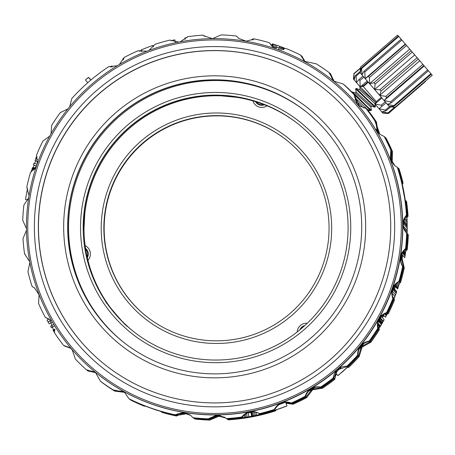 <?xml version="1.0" encoding="UTF-8"?>
<svg xmlns="http://www.w3.org/2000/svg" width="455" height="455" viewBox="0 0 455 455"><rect width="100%" height="100%" fill="white"/><g stroke="black" fill="none" stroke-linecap="round" stroke-linejoin="round"><path stroke-width="0.68" d="M323.96 386.159L326.292 384.538A192.073 192.067 -52 0 0 327.452 383.713L328.584 382.854M327.452 383.713L327.429 383.684A192.073 192.067 -52 0 1 326.263 384.515L323.937 386.136M321.588 387.728L325.968 384.708A192.073 192.067 -52 0 0 327.702 383.474L331.752 380.568L327.492 383.747A192.073 192.067 -52 0 1 326.337 384.566L321.588 387.728M329.75 382.046L330.324 381.62L329.75 382.046M332.008 380.329L331.45 380.761L332.008 380.329L331.621 379.823L332.002 380.323M328.601 382.882L327.424 383.69M322.168 387.324L321.833 386.818M321.583 387.728L321.241 387.211M335.801 372.19A188.097 188.097 -52 0 0 340.886 367.811M182.711 412.793A188.097 188.097 -52 0 0 187.221 413.544A188.097 188.097 128 0 1 182.688 412.793M214.925 415.705A188.097 188.097 -52 0 0 220.516 415.642M248.22 412.867A188.097 188.097 -52 0 0 250.927 412.366A188.097 188.097 128 0 1 248.22 412.873M314.866 387.427A188.097 188.097 128 0 1 308.57 391.169A188.097 188.097 -52 0 0 314.837 387.438M252.263 411.843L248.47 412.56M248.913 412.418L251.786 411.872M253.179 411.838L250.915 412.298L251.661 416.2L252.007 416.132L251.251 412.23M279.177 404.552A188.097 188.097 -52 0 0 284.91 402.385M247.463 412.958A188.097 188.097 -52 0 0 248.214 412.827L248.902 416.74L247.514 416.99A192.073 192.067 -52 0 1 245.763 417.275L245.268 414.181M338.736 374.988L345.243 369.238A192.073 192.067 -52 0 1 337.9 375.625L337.889 375.62A192.073 192.067 -52 0 0 341.045 372.958A192.073 192.067 128 0 0 347.273 367.339L346.511 366.451L347.284 367.344L338.708 374.954M337.951 375.665L335.426 372.764M347.273 367.339L348.672 367.367L348.007 366.844L346.835 366.827M358.967 349.446A188.097 188.097 -52 0 0 363.767 343.571M381.415 316.538A188.097 188.097 -52 0 0 381.694 316.009M394.548 285.797A188.097 188.097 128 0 1 393.751 288.191A188.097 188.097 -52 0 0 394.53 285.82M400.804 260.84A188.097 188.097 -52 0 0 401.845 254.39A188.097 188.097 128 0 1 400.81 260.869M392.164 162.571A188.097 188.097 -52 0 0 390.43 158.05M377.821 132.291A188.097 188.097 -52 0 0 376.023 129.288M378.116 322.185A188.097 188.097 -52 0 0 378.623 321.315L381.409 324.534L381.586 324.233L378.839 321.048M380.539 318.017L379.697 319.541A188.097 188.097 -52 0 1 379.356 320.144L378.503 321.657M384.156 319.711A192.073 192.067 -52 0 1 383.315 321.23L382.968 321.827L383.309 321.224L380.494 317.982A188.097 188.097 -52 0 0 381.324 316.452L384.156 319.711L381.324 316.452M392.443 296.45L394.104 298.378L392.147 303.189L394.11 298.383A192.073 192.067 -52 0 0 394.866 296.45L395.969 293.549A192.073 192.067 -52 0 0 396.669 291.598L393.672 288.123L392.153 292.349M395.85 293.862L395.867 293.885A192.073 192.067 128 0 0 396.686 291.61L393.683 288.134L396.726 291.644L394.855 296.444L392.102 293.253M342.2 372.071A192.073 192.067 -52 0 0 343.241 371.149L345.811 368.806A192.073 192.067 -52 0 0 347.085 367.623L342.99 371.388A192.073 192.067 -52 0 1 341.944 372.304L342.171 372.042M127.372 125.284A135.112 135.112 -52 0 0 113.335 315.844A135.112 135.112 -52 0 0 303.894 329.875A135.112 135.112 -52 0 0 317.931 139.315A135.112 135.112 -52 0 0 127.372 125.284M129.106 127.298A132.462 132.462 -52 0 0 134.026 331.923A132.462 132.462 -52 0 0 315.929 141.056A132.462 132.462 -52 0 0 129.106 127.298M84.795 213.458L83.925 229.985L83.379 229.553C83.111 228.444 83.362 222.91 84.135 212.94A132.462 132.462 128 0 1 220.47 95.311C230.622 96.028 236.145 96.585 237.032 96.978L237.584 97.41L221.13 95.829A132.462 132.462 -52 0 0 84.795 213.458L84.078 213.469M85.659 249.181A132.462 132.462 128 0 1 255.568 101.67A132.462 132.462 128 0 1 256.347 101.909M134.435 332.235A132.462 132.462 128 0 1 87.297 257.627A132.462 132.462 128 0 1 87.115 256.83M106.049 301.477L105.52 301.062C103.911 300.954 126.934 327.628 127.155 326.138L127.684 326.548C127.582 328.14 104.565 301.455 106.049 301.477L105.884 301.62M263.707 104.474A132.462 132.462 128 0 1 264.463 104.769A132.462 132.462 128 0 1 297.661 123.572M304.77 325.575A7.155 7.155 -52 0 0 299.805 329.875L304.77 325.575M87.297 257.627A7.155 7.155 -52 0 0 85.534 248.373L87.297 257.627M255.568 101.67A7.155 7.155 -52 0 0 264.463 104.769L255.568 101.67M141.169 140.97A115.24 115.24 -52 0 0 129.197 303.508A115.24 115.24 -52 0 0 291.735 315.48A115.24 115.24 -52 0 0 303.707 152.943A115.24 115.24 -52 0 0 141.169 140.97M242.936 118.789A112.635 112.635 -52 0 0 116.616 280.274M301.716 154.677A112.595 112.595 -52 0 0 116.594 280.235A112.595 112.595 -52 0 0 290.017 313.484A112.595 112.595 -52 0 0 301.716 154.677M112.288 66.993L111.674 66.038L112.288 66.993M111.674 66.038L111.06 66.407L111.452 67.016M111.06 66.407L110.161 66.987M141.482 50.334L139.844 51.023L139.981 51.341M139.844 51.023A192.073 192.067 -52 0 0 139.446 51.199M185.105 39.409L184.872 37.987L186.994 37.663M204.648 36.451L204.608 35.803L204.636 36.445M204.608 35.803L203.886 35.911M153.506 46.814L153.051 45.477L153.506 46.814M153.051 45.477L152.704 45.585M153.477 46.842L152.999 45.437L153.477 46.848M152.999 45.437L152.988 45.432A192.073 192.067 128 0 0 141.044 49.965L141.75 51.654M124.073 58.069L123.459 58.416L123.76 58.974M123.459 58.416L123.151 58.587L123.578 59.377M123.39 59.759L122.844 58.763L123.151 58.587M254.083 39.107L253.395 38.971L253.259 39.631M253.395 38.971L253.048 38.903L252.861 39.835M252.474 40.017L252.713 38.84L253.048 38.903M284.375 48.037L283.784 49.55L284.375 48.037L279.688 46.285A192.073 192.067 -52 0 0 277.01 45.352L274.314 44.459L273.358 47.411M275.662 44.903L274.575 48.173M274.314 44.459L273.307 44.135L272.488 46.706M273.307 44.135L272.636 43.93L271.931 46.165M271.658 45.881L272.3 43.828L272.636 43.93M284.028 47.9L283.368 49.629M283.363 47.644L282.561 49.749M282.362 47.263L281.4 49.834M281.025 46.768L279.922 49.794M279.688 46.285L278.505 49.601M277.01 45.352L275.838 48.787M403.875 228.228L407.123 231.993L406.901 237.942L407.168 232.027A192.073 192.067 -52 0 0 407.197 230.548L407.162 222.176A192.073 192.067 -52 0 0 407.117 220.709L406.81 214.828L407.077 220.675L404.876 218.127M404.432 219.031L407.123 222.148L407.157 230.514L403.431 226.198M407.191 230.543L407.202 227.079L407.191 230.543A192.073 192.067 128 0 1 407.162 232.022L407.054 234.979L407.128 231.999A192.073 192.067 -52 0 0 407.162 230.52A192.073 192.067 128 0 1 407.123 231.993M407.185 228.052L403.335 223.581M407.191 226.579L403.477 222.273M407.191 226.084L403.551 221.864M407.185 225.589L403.63 221.471M407.162 224.116L403.932 220.368M407.111 220.703L406.946 217.268L407.111 220.703A192.073 192.067 128 0 1 407.14 221.682L407.197 225.111L407.111 221.659A192.073 192.067 -52 0 0 407.083 220.681A192.073 192.067 128 0 1 407.123 222.148M406.98 218.229L405.712 216.762M406.912 216.768L406.269 216.023M407.054 234.979L407.032 235.474L407.043 234.968M402.374 253.008L405.041 256.085L402.379 252.997M405.041 256.085L402.516 252.758M405.098 255.75L402.658 252.525M402.948 252.064L405.251 254.737L405.149 255.409M405.001 256.051A192.073 192.067 128 0 1 404.74 257.746L405.155 255.42A192.073 192.067 -52 0 0 405.354 254.066L405.49 253.048L405.394 253.719L403.409 251.416M405.394 253.719A192.073 192.067 128 0 1 405.251 254.737M403.898 250.807L405.485 253.043L403.727 251.006M405.53 252.701L404.057 250.62M405.53 252.326A192.073 192.067 128 0 0 405.746 250.631L405.143 249.528M405.832 250.33L405.331 249.357M405.718 249.039L405.877 249.988A192.073 192.067 -52 0 0 406.042 248.64L405.957 248.544M406.338 245.205L406.338 245.205A192.073 192.067 128 0 1 406.167 246.9L406.036 248.635A192.073 192.067 128 0 1 405.957 249.312M406.042 248.64L406.218 246.94A192.073 192.067 -52 0 0 406.389 245.251M405.49 253.048L405.883 250M404.74 257.746L401.759 254.288M353.541 360.263L354.013 360.787A192.073 192.067 -52 0 1 352.574 362.294L352.085 361.759M353.95 360.735A192.073 192.067 128 0 1 352.494 362.231M354.03 360.798L355.452 359.279L354.991 358.739L355.44 359.268L354.013 360.787L353.552 360.252M349.338 365.456L349.326 365.45A192.073 192.067 -52 0 0 350.577 364.239L350.577 364.239A192.073 192.067 128 0 1 349.326 365.45L349.298 365.416A192.073 192.067 -52 0 0 350.538 364.21L350.123 363.727M350.123 363.733L350.526 364.199A192.073 192.067 128 0 1 349.286 365.416L348.883 364.944M378.071 328.755L378.497 329.249A192.073 192.067 128 0 1 377.57 330.717L378.918 328.703A192.073 192.067 -52 0 0 379.646 327.52L380.528 326.025L377.929 323.027M380.488 325.996A192.073 192.067 128 0 0 381.37 324.5L378.623 321.315M381.586 324.233L381.762 323.937L379.015 320.747M379.356 320.144L382.115 323.334L381.762 323.937A192.073 192.067 -52 0 0 382.462 322.743L379.697 319.541M382.462 322.743L382.974 321.833L382.456 322.737A192.073 192.067 128 0 1 382.115 323.334M382.968 321.827L380.204 318.625M384.1 319.672A192.073 192.067 128 0 1 383.264 321.19M380.283 326.462L381.739 324M380.505 326.087L380.71 325.735M377.57 330.717L377.149 330.228M378.497 329.249L378.077 328.749M378.537 329.284L378.725 328.988L377.951 328.089M378.725 328.988L378.913 328.698L377.838 327.458M377.718 326.303L379.277 328.106L378.913 328.698M377.798 323.869L380.175 326.622L379.817 327.219L377.713 324.779M379.817 327.219A192.073 192.067 128 0 1 379.277 328.106M380.352 326.326L377.86 323.437M386.255 315.724L384.629 313.842L386.255 315.724L386.579 315.11L385.453 317.26L383.241 314.712M386.215 315.69A192.073 192.067 128 0 1 385.413 317.226M386.42 315.417L384.924 313.683M385.829 313.262L386.892 314.496L386.579 315.11L385.22 313.535M387.194 312.397L387.671 312.949L387.364 313.569L386.79 312.903M387.364 313.569A192.073 192.067 128 0 1 386.892 314.496M387.671 312.949L387.347 312.084M387.819 312.636L387.495 311.789M387.933 312.289A192.073 192.067 128 0 0 388.689 310.731L388.405 309.906M388.883 310.452L388.559 309.593M388.854 308.962L389.332 309.519L389.031 310.145M391.016 305.709L390.583 305.186L391.016 305.709A192.073 192.067 128 0 1 390.305 307.284L389.622 308.894L389.144 308.336M386.557 315.173L386.585 315.116A192.073 192.067 -52 0 0 387.211 313.882L389.042 310.151A192.073 192.067 -52 0 0 389.634 308.899A192.073 192.067 128 0 1 389.332 309.519M390.06 307.95L389.582 307.398M390.305 307.284L389.867 306.778M389.634 308.899L390.35 307.324A192.073 192.067 -52 0 0 391.067 305.749M388.866 310.52L389.042 310.151M387.956 312.38L388.132 312.016M392.147 303.189L391.687 302.655M392.409 302.547L391.954 302.018M392.801 301.58L392.358 301.062M393.456 299.982L393.018 299.464M395.867 293.885L394.866 296.438A192.073 192.067 128 0 1 394.104 298.378L392.961 301.284M395.469 294.829L392.5 291.388M396.072 293.213L393.086 289.755M396.43 292.241L393.438 288.771M392.949 301.273L392.819 301.597M392.841 301.614L394.149 298.412A192.073 192.067 -52 0 0 394.906 296.484A192.073 192.067 128 0 1 394.144 298.406M394.906 296.484L396.134 293.265A192.073 192.067 128 0 1 392.466 302.586L392.472 302.598A192.073 192.067 -52 0 0 396.726 291.644M400.616 279.086L399.621 282.788A192.073 192.067 -52 0 1 399.422 283.448L397.579 288.993L394.667 285.626M397.568 288.988L397.676 288.658L394.849 285.382M397.596 282.709L399.041 284.375L397.886 287.998L395.23 284.91M397.886 287.998L397.676 288.658M400.593 276.896L401.065 277.436L399.746 282.077A192.073 192.067 -52 0 1 399.149 284.056L398.216 287.02L395.827 284.25M399.251 283.715L398.66 285.723L396.68 283.437M399.769 279.888L400.224 280.416L399.837 281.736L399.382 281.213M399.837 281.736A192.073 192.067 128 0 1 399.041 284.375M400.684 276.56L401.156 277.112A192.073 192.067 -52 0 1 400.707 278.773L400.61 279.097L400.138 278.562M400.878 278.096L400.417 277.561M401.065 277.436L401.156 277.112M400.229 280.422L400.61 279.097M398.216 287.02L398.324 286.684M398.66 285.723L398.341 286.701M399.678 282.43L399.683 282.43A192.073 192.067 128 0 1 399.28 283.749A192.073 192.067 -52 0 0 399.683 282.43L399.683 282.43M398.671 285.729L399.285 283.755L398.671 285.729M398.483 286.4L397.807 288.339M401.071 277.431L401.111 277.476A192.073 192.067 128 0 1 400.656 279.137L399.655 282.39M399.712 282.453A192.073 192.067 128 0 1 399.314 283.772M401.111 277.476L400.667 279.148M397.721 288.692L397.824 288.356M397.693 288.669L398.455 286.383M37.162 156.833L36.497 156.571A192.073 192.067 -52 0 0 35.723 158.556L37.628 159.284M35.723 158.556L37.634 159.313M37.651 161.559L35.029 160.592L37.651 161.565M35.791 158.607L35.029 160.592M33.425 164.898L36.514 165.956L33.425 164.898A192.073 192.067 -52 0 1 34.006 163.22L37.088 164.306M34.859 168.731L32.436 167.946L32.555 167.616L35.081 168.441M32.436 167.946L32.322 168.282L34.626 169.021M32.322 168.282L32.1 168.953L34.119 169.596M32.1 168.953L31.776 169.965L33.272 170.432M31.776 169.965L31.247 171.66L31.543 171.745M31.247 171.66L31.15 171.984M54.828 329.05L53.025 330.193L53.77 331.376L54.85 330.683M53.394 330.785L54.862 329.841M53.77 331.376L54.344 332.264L54.708 332.025M54.344 332.264L54.6 332.65M53.207 330.489L54.85 329.437M51.489 327.759L54.264 326.053L51.495 327.765A192.073 192.067 -52 0 1 50.568 326.246L53.627 324.404M52.234 322.06L49.174 323.841L52.24 322.077M48.964 319.018L47.019 320.092A192.073 192.067 -52 0 0 48.059 321.952L49.174 323.841M48.122 322.003L50.829 320.468M48.059 321.952L50.772 320.411M158.016 410.598L156.002 409.961A192.073 192.067 -52 0 1 153.978 409.29L153.898 409.233A192.073 192.067 -52 0 0 155.923 409.898L155.923 409.881M155.985 409.949L158.004 410.586M177.598 415.574L177.973 413.714L177.598 415.574L165.154 412.617M165.142 412.651L165.483 412.708M165.478 412.736L165.825 412.793M165.813 412.822L166.502 412.975M166.496 412.998L171.313 414.164M171.319 414.192L175.13 415.017M175.124 415.04L176.176 415.267L176.335 414.488M176.176 415.267L176.876 415.415L177.149 414.067M176.876 415.415L177.228 415.489L177.552 413.885M177.228 415.489L177.587 415.563M160.678 411.377L160.666 411.371A192.073 192.067 -52 0 0 162.384 411.872L162.384 411.872A192.073 192.067 -52 0 1 160.666 411.371L160.672 411.354M252.007 416.132L253.736 415.779L252.952 411.883M252.696 415.989L251.928 412.093M255.124 415.489L256.512 415.193A192.073 192.067 -52 0 0 259.282 414.568L258.946 414.653A192.073 192.067 -52 0 1 256.87 415.119L253.748 415.785L255.124 415.489L254.373 411.923M256.512 415.193L255.858 412.19M259.282 414.568L259.003 413.373M260.669 414.238L260.55 413.76M263.997 412.884L264.127 413.385A192.073 192.067 -52 0 1 262.41 413.828L262.057 413.908L261.926 413.419M262.052 413.902L263.087 413.646L262.962 413.157M263.087 413.646L263.781 413.47L263.65 412.975M263.781 413.47L264.127 413.385M253.748 415.785L254.112 415.711M254.112 415.728L255.153 415.495M257.251 415.074A192.073 192.067 -52 0 0 258.633 414.761L258.633 414.761A192.073 192.067 -52 0 1 257.246 415.068L255.17 415.523L257.24 415.04M255.17 415.523L257.28 415.091A192.073 192.067 -52 0 0 258.662 414.778L258.622 414.727M258.662 414.778L260.374 414.317M260.391 414.374L261.409 414.067M261.42 414.118L262.091 413.902M262.103 413.948A192.073 192.067 -52 0 0 263.826 413.51L263.815 413.464M263.826 413.51L258.326 414.869A192.073 192.067 -52 0 1 257.632 415.023L252.388 416.075M252.388 416.092L251.666 416.206M272.323 411.053L266.909 412.679L272.323 411.053L272.164 410.541M271.299 411.36L271.146 410.854M266.909 412.679L266.761 412.133M277.766 409.312L287.031 405.826L285.626 402.311L287.031 405.826A192.073 192.067 128 0 1 275.008 410.177L275.008 410.177A192.073 192.067 -52 0 0 284.386 406.861L276.054 409.841M275.008 410.177L274.786 409.494M277.772 409.329L278.773 408.96M278.779 408.982L280.445 408.363M280.456 408.397A192.073 192.067 -52 0 0 281.793 407.908L281.776 407.873M281.793 407.908L283.437 407.242M283.454 407.288L284.426 406.861M284.443 406.906L285.086 406.605M286.758 405.997L285.114 406.656A192.073 192.067 -52 0 0 286.758 405.997L286.735 405.945M285.114 406.656L281.469 408.038A192.073 192.067 -52 0 1 280.132 408.522L275.053 410.171M275.07 410.222L275.383 410.063M275.4 410.103L276.066 409.881M331.428 380.744L331.052 380.255M330.569 381.381L330.205 380.892M329.141 382.433L328.783 381.95M327.702 383.474L327.35 382.991M325.968 384.708L325.621 384.219M324.512 385.726L324.17 385.231M323.05 386.727L322.709 386.227M334.226 378.571L334.237 378.577A192.073 192.067 -52 0 0 335.625 377.474L335.625 377.474A192.073 192.067 -52 0 1 334.226 378.571L333.595 377.764M245.763 417.275L247.15 417.042A192.073 192.067 -52 0 0 248.902 416.74M247.15 417.042L246.547 413.402M241.542 417.9L242.942 417.69A192.073 192.067 -52 0 0 244.693 417.434L243.306 417.65A192.073 192.067 -52 0 1 241.542 417.9L241.474 417.394M242.942 417.69L242.76 416.427M244.693 417.434L244.307 414.903M32.936 168.14L33.164 167.468L35.28 168.168M25.554 199.552L27.954 199.904L25.56 199.557A192.073 192.067 128 0 1 27.533 188.404M175.346 42.076L174.783 39.807L170.966 40.728M85.142 245.649A9.271 9.271 128 0 1 87.934 260.305M267.017 105.793A9.271 9.271 128 0 1 252.929 100.885M297.189 331.968A9.271 9.271 128 0 1 307.222 323.289M251.7 411.877L248.993 412.389M248.413 412.583L252.32 411.843M275.138 410.262L275.804 410.78A192.073 192.067 -52 0 1 228.222 419.846L227.557 419.328A192.073 192.067 128 0 0 275.138 410.262L275.173 410.194M251.717 416.365C264.759 413.549 264.736 413.532 251.649 416.314C238.5 418.532 238.522 418.549 251.717 416.365C264.759 413.549 264.736 413.532 251.649 416.314C238.5 418.532 238.522 418.549 251.717 416.365M220.538 415.648A188.097 188.097 128 0 1 218.258 415.694L224.548 417.184M227.022 418.85L227.557 419.328M376.012 129.266A188.097 188.097 128 0 1 377.838 132.308M390.424 158.027A188.097 188.097 128 0 1 392.176 162.594M381.717 315.986A188.097 188.097 128 0 1 381.421 316.543M363.79 343.553A188.097 188.097 128 0 1 358.955 349.474M193.745 418.031L194.757 418.998A192.073 192.067 -52 0 0 209.755 420.101L209.09 419.578L218.258 415.694A188.097 188.097 128 0 1 214.902 415.711M33.272 167.508A192.073 192.067 128 0 1 34.074 165.125M34.66 163.453A192.073 192.067 128 0 1 35.615 160.814M34.785 288.157L33.05 287.077A192.073 192.067 128 0 1 33.027 287.014M33.05 287.077L33.704 287.401M48.793 319.114L46.148 317.886A192.073 192.067 128 0 1 46.029 317.664M46.148 317.886L48.765 318.892M180.243 41.769L187.744 36.696A192.073 192.067 128 0 1 202.975 35.149L203.777 35.831L212.53 38.624L221.175 34.898A192.073 192.067 128 0 1 236.446 36.025L238.801 38.408L246.229 41.195L254.408 38.937A192.073 192.067 128 0 1 269.252 42.696L272.841 47.024L286.44 48.685A192.073 192.067 128 0 1 300.402 54.964L304.873 61.431L316.288 63.848A192.073 192.067 128 0 1 328.954 72.459L333.913 81.172L343.053 83.965A192.073 192.067 128 0 1 354.024 94.64L357.215 103.882L359.086 105.668L365.917 108.421A192.073 192.067 128 0 1 374.869 120.842L379.624 134.157L384.185 136.477A192.073 192.067 128 0 1 390.845 150.264L390.316 158.943L394.906 165.785L397.306 167.275A192.073 192.067 128 0 1 406.423 215.124L406.793 215.414C401.981 221.562 402.066 227.625 407.043 233.608L406.673 233.324A192.073 192.067 128 0 1 405.547 248.595C399.712 253.782 398.739 259.771 402.635 266.556A192.073 192.067 128 0 1 398.876 281.4C392.221 285.501 390.225 291.228 392.887 298.588A192.073 192.067 128 0 1 386.602 312.551C379.339 315.434 376.382 320.729 377.724 328.436A192.073 192.067 128 0 1 369.113 341.102C361.452 342.683 357.619 347.381 357.607 355.201A192.073 192.067 128 0 1 346.932 366.178C339.111 366.406 334.516 370.37 333.151 378.065A192.073 192.067 128 0 1 320.729 387.017C312.983 385.891 307.773 388.997 305.095 396.333A192.073 192.067 128 0 1 291.308 402.993C283.875 400.542 278.204 402.698 274.291 409.454A192.073 192.067 128 0 1 259.555 413.623C252.661 409.921 246.701 411.053 241.679 417.025A192.073 192.067 128 0 1 226.448 418.572L225.64 417.889L216.864 415.079L208.248 418.822A192.073 192.067 128 0 1 192.977 417.696L190.605 415.301L183.166 412.503L175.01 414.784A192.073 192.067 128 0 1 129.015 398.756L124.528 392.273L113.136 389.872A192.073 192.067 128 0 1 100.47 381.262L95.482 372.526L86.37 369.756A192.073 192.067 128 0 1 75.394 359.08L72.18 349.815L70.309 348.035L63.507 345.299L70.508 348.194L64.4 345.959A192.073 192.067 128 0 1 64.138 345.618M95.624 372.645L87.912 370.95L87.246 370.433A192.073 192.067 128 0 1 86.814 370.04M87.246 370.433L94.168 371.701M64.4 345.959L69.126 347.279M101.556 382.109A192.073 192.067 128 0 0 113.995 390.566L114.66 391.084A192.073 192.067 -52 0 1 102.221 382.627L101.556 382.081M113.995 390.566L123.151 391.414M130.119 399.581A192.073 192.067 128 0 0 143.831 405.746L144.497 406.269A192.073 192.067 -52 0 1 130.784 400.099L130.056 399.376M114.66 391.084L124.659 392.381M161.275 411.826L161.94 412.349A192.073 192.067 -52 0 0 176.517 416.041L175.857 415.517A192.073 192.067 128 0 1 161.275 411.826L161.11 411.502M175.857 415.517L176.182 415.296M177.842 414.363L185.56 413.282L189.337 414.499M144.497 406.269L145.088 406.014M177.649 415.335L186.249 413.822L190.793 415.449L183.456 412.81L175.38 415.074A192.073 192.067 -52 0 1 129.391 399.046L129.015 398.756M176.517 416.041L177.319 415.523M209.09 419.578A192.073 192.067 128 0 1 194.092 418.475M225.868 418.071L218.952 416.234L209.755 420.101M275.804 410.78L276.299 409.836M90.954 79.978L89.129 77.896L90.937 79.995M239.074 38.618L238.056 37.714M271.749 45.597L270.099 43.424L271.669 45.853M269.815 43.339A192.073 192.067 128 0 1 270.099 43.424M305.043 61.561L301.921 56.187L301.255 55.669L303.821 60.43M300.84 55.459A192.073 192.067 128 0 1 301.255 55.669M334.055 81.28L330.484 73.659L329.818 73.141L332.776 80.08M351.903 92.069A192.073 192.067 -52 0 0 344.793 85.341L344.054 84.823M329.323 72.777A192.073 192.067 128 0 1 329.818 73.141M379.783 134.276L377.951 131.876L376.439 122.008A192.073 192.067 -52 0 0 367.873 110.104M376.439 122.008L375.773 121.491L377.263 131.336L378.475 133.048M384.185 136.477L384.555 136.762A192.073 192.067 -52 0 1 391.215 150.554L390.68 159.153L395.105 165.933L392.216 161.4L392.432 151.424A192.073 192.067 -52 0 0 385.891 137.882L384.811 137.239M344.134 84.818A192.073 192.067 128 0 1 351.823 92.132M367.43 109.871A192.073 192.067 128 0 1 375.773 121.491M392.432 151.424L391.766 150.901L391.527 160.86L393.848 164.773M402.055 183.211L402.419 182.643L403.079 183.16A192.073 192.067 -52 0 0 398.989 168.691L397.784 167.906M385.226 137.359A192.073 192.067 128 0 1 391.766 150.901M398.324 168.174A192.073 192.067 128 0 1 402.419 182.643M403.079 183.16L402.339 184.44M405.263 200.297L405.65 200.627M406.98 217.57L408.055 216.273A192.073 192.067 -52 0 0 406.537 201.309L405.268 200.342M408.055 216.273L407.39 215.75L406.906 216.284M405.763 250.989L407.202 249.738A192.073 192.067 -52 0 0 408.311 234.74L407.128 233.387M408.311 234.74L407.117 233.665M405.871 200.792A192.073 192.067 128 0 1 407.39 215.75M399.518 283.135L400.554 282.555A192.073 192.067 -52 0 0 404.245 267.978L402.032 258.269L402.8 255.5M407.202 249.738L406.537 249.221L405.917 249.71M404.245 267.978L403.579 267.455L401.344 257.729L402.18 254.783M407.646 234.223A192.073 192.067 128 0 1 406.537 249.221M393.802 288.254L395.076 286.098M399.837 282.06L399.888 282.032A192.073 192.067 128 0 0 403.579 267.455M400.554 282.555L399.888 282.032M394.417 288.965L395.662 286.781M387.08 314.149L388.308 313.711A192.073 192.067 -52 0 0 394.474 299.999L394.013 298.861M394.474 299.999L393.785 299.424M382.274 317.533L384.179 315.798M388.308 313.711L387.541 313.222M348.672 367.367A192.073 192.067 -52 0 0 359.154 356.589L362.1 347.068L370.836 342.274A192.073 192.067 -52 0 0 379.294 329.835L379.015 328.544M379.294 329.835L378.588 329.175M381.7 316.868L383.633 315.161M393.808 299.475A192.073 192.067 128 0 1 387.643 313.194M370.836 342.274L370.171 341.75L361.412 346.528L358.495 356.066A192.073 192.067 128 0 1 348.007 366.844M359.154 356.589L358.495 356.066M378.628 329.318A192.073 192.067 128 0 1 370.171 341.75M336.438 373.936L335.164 376.894M334.88 378.071L334.681 379.436L334.021 378.913L334.078 378.378M334.556 376.137L335.841 373.248M286.007 403.266L293.077 404.228A192.073 192.067 -52 0 0 306.613 397.681L312.642 389.742L322.487 388.229A192.073 192.067 -52 0 0 334.681 379.436M322.487 388.229L321.679 387.671M306.613 397.681L305.948 397.164L311.954 389.201L321.526 387.643M334.021 378.913A192.073 192.067 128 0 1 321.822 387.705M305.948 397.164A192.073 192.067 128 0 1 292.411 403.704L293.077 404.228M285.768 402.675L292.411 403.704M369.488 110.224L369.397 110.605L367.441 109.86L369.466 112.522L367.896 110.087M251.729 416.37C268.393 412.662 268.365 412.639 251.638 416.302C234.791 419.038 234.82 419.061 251.729 416.37C268.393 412.662 268.365 412.639 251.638 416.302C234.791 419.038 234.82 419.061 251.729 416.37M360.809 348.968A188.046 188.046 -52 0 0 363.704 345.419M394.525 289.09A188.046 188.046 -52 0 0 394.883 288.026M401.862 260.379A188.046 188.046 -52 0 0 402.533 256.222M392.813 162.742A188.046 188.046 -52 0 0 391.778 160.024M378.532 132.769A188.046 188.046 -52 0 0 377.462 130.972M184.901 413.675A188.046 188.046 -52 0 0 187.608 414.118M217.285 416.359A188.046 188.046 -52 0 0 220.641 416.319M310.856 391.016A188.046 188.046 -52 0 0 314.621 388.775M289.329 142.387A112.595 112.59 -52 0 0 143.006 143.058A112.595 112.59 -52 0 0 150.69 319.62M147.278 317.061A112.595 112.59 128 0 1 143.2 143.206A112.595 112.59 128 0 1 286.024 139.696M305.351 111.088A147.033 147.033 -52 0 0 67.795 226.954A147.033 147.033 -52 0 0 124.169 342.706A147.033 147.033 128 0 1 108.341 125.517A147.033 147.033 128 0 1 305.333 111.077M124.551 343.007A147.033 147.033 128 0 1 150.923 95.51A147.033 147.033 128 0 1 305.737 111.39M73.113 348.723A186.772 186.772 128 0 1 92.513 85.301A186.772 186.772 128 0 1 355.935 104.701A186.772 186.772 128 0 1 336.529 368.123A186.772 186.772 128 0 1 73.113 348.723M78.124 344.395A180.152 180.152 -52 0 0 332.207 363.113A180.152 180.152 -52 0 0 350.919 109.029A180.152 180.152 -52 0 0 96.841 90.312A180.152 180.152 -52 0 0 78.124 344.395M72.112 349.588A188.097 188.097 128 0 1 330.415 78.561A188.097 188.097 128 0 1 350.686 356.487A188.097 188.097 128 0 1 72.112 349.588M98.633 374.869L98.803 375.005A188.097 188.097 -52 0 0 357.112 103.973A188.097 188.097 -52 0 0 330.592 78.698L330.415 78.561M51.017 133.736L51.699 125.284A192.073 192.067 128 0 1 60.31 112.624L67.903 108.893M69.689 106.709L71.816 98.519A192.073 192.067 128 0 1 108.694 66.703L117.219 65.747M37.316 163.652L36.536 155.132A192.073 192.067 128 0 1 42.816 141.169L49.669 136.153M29.029 195.57L26.788 187.164A192.073 192.067 128 0 1 30.548 172.32L36.463 166.115M26.441 228.541L22.75 220.396A192.073 192.067 128 0 1 23.876 205.125L28.659 197.834M29.717 261.716L24.542 253.833A192.073 192.067 128 0 1 23 238.596L26.464 230.315M63.507 345.299A192.073 192.067 128 0 1 54.549 332.878L49.777 319.546L45.238 317.243A192.073 192.067 128 0 1 38.573 303.457L39.079 294.755L34.5 287.93L32.117 286.445A192.073 192.067 128 0 1 27.948 271.709L29.854 262.433M148.893 50.442L155.127 44.266A192.073 192.067 128 0 1 169.863 40.097L178.667 42.07M119.409 64.445L124.329 57.387A192.073 192.067 128 0 1 138.115 50.727L146.846 51.216M202.975 35.149L203.965 35.973M236.446 36.025L238.994 38.556M269.252 42.696L273.04 47.178M300.402 54.964L305.066 61.579M328.954 72.459L334.112 81.326M359.285 105.816L354.399 94.93A192.073 192.067 -52 0 0 343.423 84.249L343.053 83.965M379.823 134.305L375.238 121.132A192.073 192.067 -52 0 0 366.286 108.711L365.917 108.421M406.793 215.414A192.073 192.067 -52 0 0 397.676 167.565L397.306 167.275M226.448 418.572L226.817 418.862A192.073 192.067 -52 0 0 242.049 417.315C247.105 411.371 253.065 410.234 259.924 413.908A192.073 192.067 -52 0 0 274.661 409.745C278.608 403.016 284.278 400.861 291.678 403.284A192.073 192.067 -52 0 0 305.464 396.623C308.177 389.315 313.387 386.21 321.099 387.307A192.073 192.067 -52 0 0 333.521 378.355L338.059 369.676L347.301 366.463A192.073 192.067 -52 0 0 357.977 355.491C358.022 347.7 361.861 342.996 369.483 341.387A192.073 192.067 -52 0 0 378.094 328.726C376.786 321.048 379.743 315.753 386.972 312.841A192.073 192.067 -52 0 0 393.257 298.878C390.629 291.547 392.625 285.82 399.245 281.69A192.073 192.067 -52 0 0 403.005 266.846C399.143 260.084 400.116 254.1 405.917 248.879A192.073 192.067 -52 0 0 407.043 233.608M225.822 418.037L217.16 415.392L208.618 419.112A192.073 192.067 -52 0 1 193.347 417.986L192.977 417.696M124.721 392.432L113.505 390.162A192.073 192.067 -52 0 1 100.839 381.552L100.47 381.262M95.681 372.685L86.37 369.756M49.97 319.706L45.238 317.243M34.688 288.078L32.117 286.445M25.133 254.282L24.542 253.833M354.399 94.93L354.024 94.64M375.238 121.132L374.869 120.842M391.215 150.554L390.845 150.264M401.367 180.959C401.577 180.277 405.695 201.883 405.234 201.258L401.367 180.959M406.423 215.124C401.577 221.244 401.663 227.312 406.673 233.324M405.917 248.879L405.547 248.595M402.635 266.556L403.005 266.846M399.245 281.69L398.876 281.4M392.887 298.588L393.257 298.878M386.972 312.841L386.602 312.551M377.724 328.436L378.094 328.726M369.483 341.387L369.113 341.102M357.607 355.201L357.977 355.491M347.301 366.463L346.932 366.178M333.151 378.065L333.521 378.355M321.099 387.307L320.729 387.017M305.095 396.333L305.464 396.623M291.678 403.284L291.308 402.993M274.291 409.454L274.661 409.745M259.924 413.908L259.555 413.623M241.679 417.025L242.049 417.315M208.248 418.822L208.618 419.112M175.01 414.784L175.38 415.074M161.536 411.513C162.117 412.054 141.346 404.819 142.023 404.717C141.249 404.745 162.02 411.985 161.536 411.513M113.136 389.872L113.505 390.162M103.365 322.891A147.033 147.033 -52 0 0 321.122 328.283A147.033 147.033 -52 0 0 305.282 111.031A147.033 147.033 -52 0 0 103.365 322.891M329.01 128.185A151.009 151.003 -52 0 0 116.031 112.499A151.009 151.003 -52 0 0 100.345 325.479A151.009 151.003 -52 0 0 313.319 341.165A151.009 151.003 -52 0 0 329.01 128.185M106.038 365.53A176.176 176.176 128 0 1 87.087 105.281A176.176 176.176 128 0 1 323.135 87.997M347.927 111.634A176.176 176.176 -52 0 0 87.002 105.173A176.176 176.176 -52 0 0 105.987 365.49A176.176 176.176 -52 0 0 347.927 111.634M90.824 80.091L88.435 77.356L90.807 80.103M88.526 77.424L85.426 79.949L87.798 82.696M88.435 77.356L85.426 79.949M300.823 329.022A6.626 6.62 128 0 1 303.786 326.462M84.84 248.527A6.626 6.62 128 0 1 86.865 257.32M264.145 104.326A6.626 6.62 128 0 1 256.051 101.448M351.755 92.2L352.204 91.91L355.617 94.907L365.627 105.031L371.399 110.235L370.774 110.673L352.21 92.666M355.031 99.605L363.63 107.977M352.204 91.91L355.361 92.996L370.791 106.971M355.6 88.879L356.214 88.446L359.376 89.538L374.801 103.513M356.214 88.446L369.625 101.562L375.421 106.606M375.409 106.777L374.784 107.209L355.594 88.879L356.197 92.285M368.322 82.275L363.323 86.587L376.302 101.63L376.143 102.83L359.751 86.382L356.492 82.605L356.106 76.07L360.127 72.601M354.508 97.302L367.612 109.581L370.774 110.667M355.213 92.996L356.22 92.132L371.627 106.117L374.784 107.209M359.228 89.538L360.229 88.674L376.143 102.83M379.078 94.703L368.34 82.264L379.078 94.703M398.79 36.457L361.679 68.478L361.298 68.028L360.297 72.954L360.531 67.135L397.636 35.115L360.531 67.135L360.115 72.732L369.568 83.72L389.537 106.834L395.139 107.249L432.227 75.206L397.636 35.115L432.227 75.206M395.122 107.221L389.27 106.527L394.201 106.163L431.306 74.148M430.891 73.665L393.78 105.679L394.201 106.163M393.78 105.679L387.444 104.422L391.289 102.802L428.394 70.781M427.626 69.894L390.515 101.909L391.289 102.802M390.515 101.909L384.1 100.549L386.75 97.552L423.861 65.531M424.214 65.935L384.1 100.549M422.832 64.343L385.726 96.363L386.75 97.552M385.726 96.363L379.629 95.379L381.142 91.051L418.247 59.036M419.749 60.765L379.629 95.379M417.087 57.688L379.982 89.709L381.142 91.051M379.982 89.709L374.584 89.533L375.13 84.084L412.241 52.069M414.704 54.919L374.584 89.533M411.087 50.733L373.976 82.747L375.13 84.084M373.976 82.747L369.568 83.72L369.449 77.498L406.554 45.477M409.688 49.106L369.568 83.72M405.547 44.311L368.442 76.326L369.449 77.498M368.442 76.326L365.189 78.635L364.774 72.072L401.884 40.057M405.303 44.021L365.189 78.635M401.145 39.198L364.034 71.213L364.774 72.072M364.034 71.213L361.97 74.893L361.679 68.478M361.298 68.028L398.404 36.013M369.397 110.605L368.522 109.894M356.106 76.07L355.565 75.439L354.144 79.875L353.962 73.574L353.472 79.085L356.492 82.605L359.052 79.488L359.916 80.495L363.858 77.088M374.926 103.979L382.888 113.181L388.195 113.255L425.306 81.24M353.962 73.574L360.468 67.96M360.445 68.29L354.115 73.75M384.373 113.295L388.416 113.5L425.527 81.485M394.61 107.209L387.939 112.959L388.195 113.255M387.939 112.959L381.762 111.884L386.079 110.81L390.595 106.914M389.395 106.669L385.442 110.076L386.079 110.81M385.442 110.076L379.009 108.705L386.107 102.875M385.175 101.795L381.227 105.202L382.16 106.282M381.227 105.202L374.948 104.007L375.5 102.91M381.899 98.007L374.948 104.007M367.947 81.832L364 85.233L364.381 85.676M364 85.233L361.418 86.45M367.208 80.973L360.906 86.41M360.206 86.359L359.916 80.495M359.052 79.488L362.993 76.087M355.565 75.439L360.212 71.429M221.13 95.829L221.21 95.34M370.802 106.823L371.416 110.11M374.812 103.365L375.426 106.652M363.323 86.587L359.78 86.331M360.206 88.822L359.751 86.382M381.301 97.319L376.302 101.63M432.25 75.229L395.139 107.249M367.282 109.996L367.72 109.615M370.774 106.982L371.78 106.117M374.789 103.524L375.79 102.654M371.763 106.163L370.831 106.971"/></g></svg>
